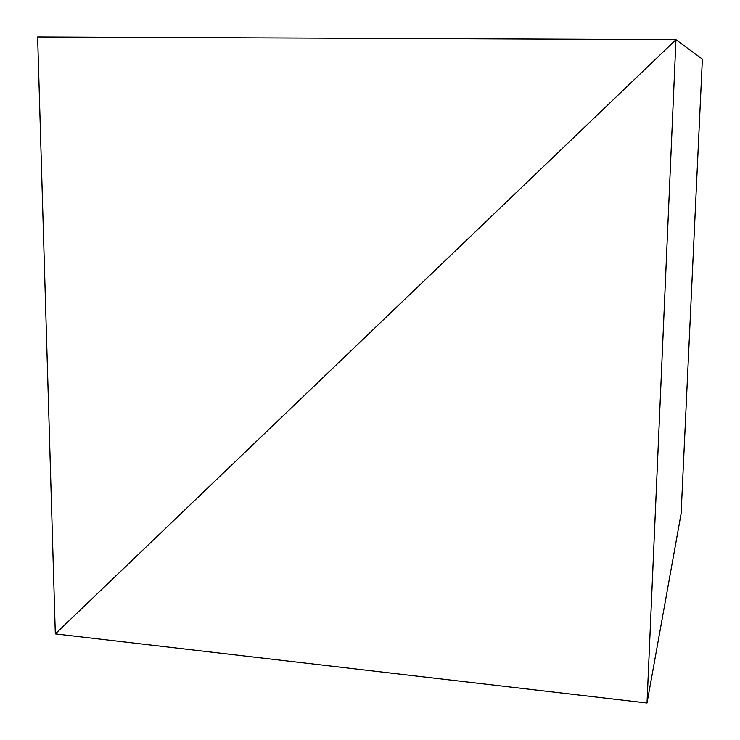 <?xml version="1.0" encoding="UTF-8"?>
<svg xmlns="http://www.w3.org/2000/svg" width="740" height="740" viewBox="0 0 740 740"><rect width="100%" height="100%" fill="white"/><g stroke="black" fill="none" stroke-linecap="round" stroke-linejoin="round"><path stroke-width="1.11" d="M702.371 59.135L675.953 39.692L55.315 633.893L647.019 703L675.953 39.692L702.371 59.135L681.115 513.653L647.019 703L681.115 513.653L702.371 59.135L675.953 39.692L647.019 703L55.315 633.893L675.953 39.692L702.371 59.135M55.315 633.893L675.953 39.692L37.629 37L55.315 633.893L37.629 37L675.953 39.692L55.315 633.893"/></g></svg>
